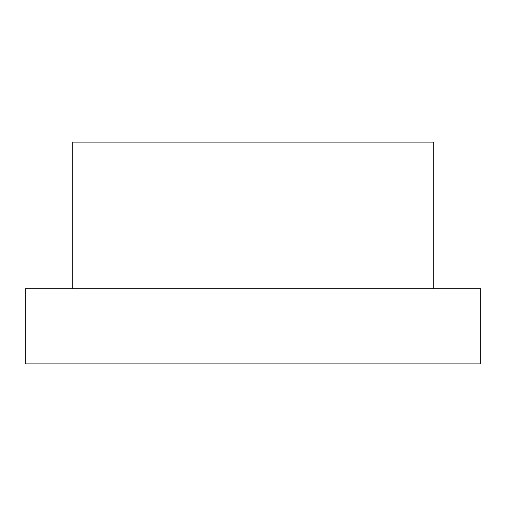 <?xml version="1.0" encoding="UTF-8"?>
<svg xmlns="http://www.w3.org/2000/svg" width="506" height="506" viewBox="0 0 506 506"><rect width="100%" height="100%" fill="white"/><g stroke="black" fill="none" stroke-linecap="round" stroke-linejoin="round"><path stroke-width="0.76" d="M72.25 288.781L72.25 142.104L433.75 142.104L433.75 288.781M480.7 288.781L25.3 288.781L25.3 363.896L480.7 363.896L480.7 288.781"/></g></svg>
